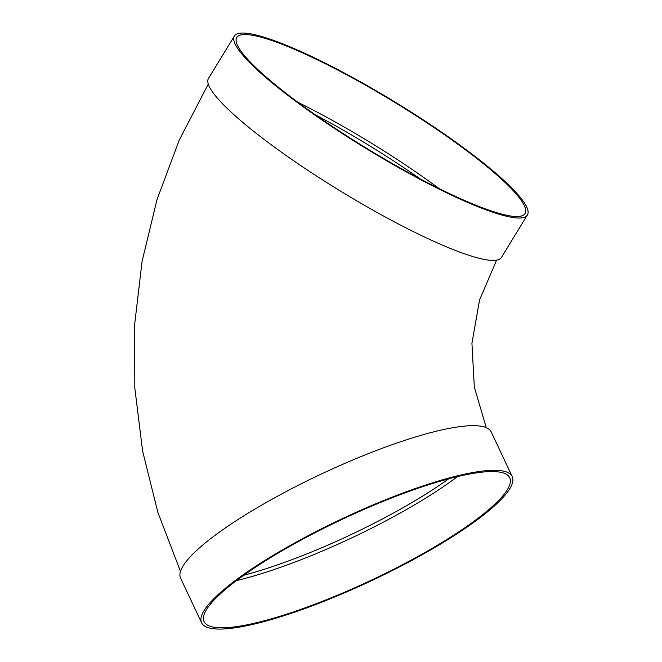 <?xml version="1.0" encoding="UTF-8"?>
<svg xmlns="http://www.w3.org/2000/svg" width="662" height="662" viewBox="0 0 662 662"><rect width="100%" height="100%" fill="white"/><g stroke="black" fill="none" stroke-linecap="round" stroke-linejoin="round"><path stroke-width="0.99" d="M298.041 102.345A168.901 26.943 -148.6 0 1 439.262 188.695M527.357 215.034L501.432 257.435A171.665 27.382 -148.6 0 1 488.713 260.149A171.665 27.382 -148.6 0 1 316.618 176.075A171.665 27.382 -148.6 0 1 208.522 78.331L234.447 35.938A171.665 27.382 -148.6 0 1 395.189 102.13A171.665 27.382 -148.6 0 1 527.357 215.034A171.665 27.382 -148.6 0 1 514.639 217.757A171.665 27.382 -148.6 0 1 342.544 133.683A171.665 27.382 -148.6 0 1 234.447 35.938M512.231 476.599L491.229 431.963A171.665 34.292 154.8 0 0 321.31 474.033A171.665 34.292 154.8 0 0 180.585 578.149L201.587 622.777A171.665 34.292 154.8 0 0 418.285 556.883A171.665 34.292 154.8 0 0 512.231 476.599A171.665 34.292 154.8 0 0 342.312 518.66A171.665 34.292 154.8 0 0 201.587 622.777M236.5 580.582A168.901 33.737 154.8 0 0 397.448 514.589A168.901 33.737 154.8 0 0 457.467 476.607M417.3 556.767A168.901 33.737 154.8 0 0 509.732 477.774A168.901 33.737 154.8 0 0 342.544 519.157A168.901 33.737 154.8 0 0 204.078 621.601A168.901 33.737 154.8 0 0 417.3 556.767M512.487 216.267A168.901 26.943 -148.6 0 1 343.156 133.55A168.901 26.943 -148.6 0 1 236.806 37.378A168.901 26.943 -148.6 0 1 394.957 102.502A168.901 26.943 -148.6 0 1 524.999 213.594A168.901 26.943 -148.6 0 1 512.487 216.267M420.395 179.038A166.145 26.497 31.4 0 0 414.379 174.851A166.145 26.497 31.4 0 0 315.236 114.741M243.806 575.237A166.145 33.183 154.8 0 0 395.313 512.024A166.145 33.183 154.8 0 0 448.687 478.825M486.272 427.66L474.306 387.022L471.932 343.288L479.594 299.861L496.616 260.149M180.486 571.38L157.895 512.462L142.603 451.037L134.816 388.056L134.643 324.512L142.073 261.382L157.002 199.618L179.195 140.17L208.34 83.975"/></g></svg>
